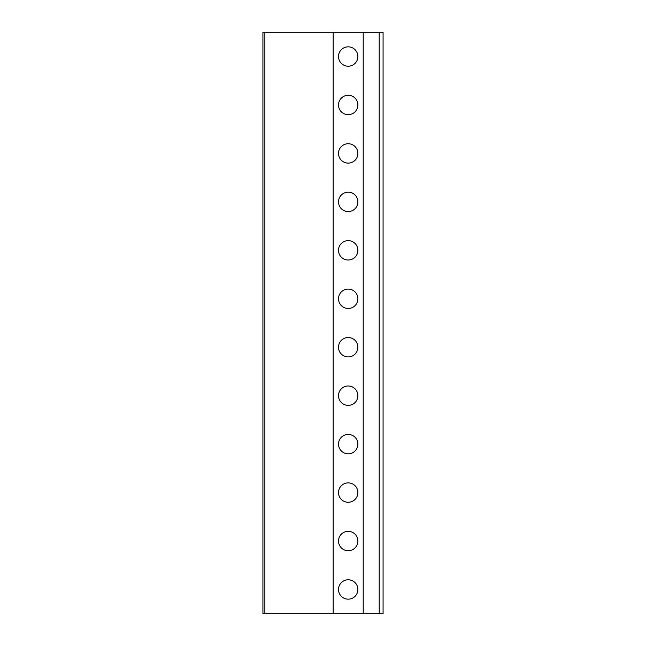 <?xml version="1.0" encoding="UTF-8"?>
<svg xmlns="http://www.w3.org/2000/svg" width="646" height="646" viewBox="0 0 646 646"><rect width="100%" height="100%" fill="white"/><g stroke="black" fill="none" stroke-linecap="round" stroke-linejoin="round"><path stroke-width="0.97" d="M264.86 613.7L264.86 32.3L262.922 32.3L262.922 613.7L383.078 613.7L383.078 32.3L379.202 32.3L379.202 613.7M363.214 613.7L363.214 32.3L379.202 32.3M333.175 613.7L333.175 32.3L363.214 32.3M348.194 579.785A9.69 9.69 0 0 1 357.884 589.475A9.69 9.69 0 0 1 348.194 599.165A9.69 9.69 0 0 1 338.504 589.475A9.69 9.69 0 0 1 348.194 579.785M348.194 531.335A9.69 9.69 0 0 1 357.884 541.025A9.69 9.69 0 0 1 348.194 550.715A9.69 9.69 0 0 1 338.504 541.025A9.69 9.69 0 0 1 348.194 531.335M348.194 482.885A9.69 9.69 0 0 1 357.884 492.575A9.69 9.69 0 0 1 348.194 502.265A9.69 9.69 0 0 1 338.504 492.575A9.69 9.69 0 0 1 348.194 482.885M348.194 434.435A9.69 9.69 0 0 1 357.884 444.125A9.69 9.69 0 0 1 348.194 453.815A9.69 9.69 0 0 1 338.504 444.125A9.69 9.69 0 0 1 348.194 434.435M348.194 385.985A9.69 9.69 0 0 1 357.884 395.675A9.69 9.69 0 0 1 348.194 405.365A9.69 9.69 0 0 1 338.504 395.675A9.69 9.69 0 0 1 348.194 385.985M348.194 337.535A9.69 9.69 0 0 1 357.884 347.225A9.69 9.69 0 0 1 348.194 356.915A9.69 9.69 0 0 1 338.504 347.225A9.69 9.69 0 0 1 348.194 337.535M348.194 289.085A9.69 9.69 0 0 1 357.884 298.775A9.69 9.69 0 0 1 348.194 308.465A9.69 9.69 0 0 1 338.504 298.775A9.69 9.69 0 0 1 348.194 289.085M348.194 240.635A9.69 9.69 0 0 1 357.884 250.325A9.69 9.69 0 0 1 348.194 260.015A9.69 9.69 0 0 1 338.504 250.325A9.69 9.69 0 0 1 348.194 240.635M348.194 192.185A9.69 9.69 0 0 1 357.884 201.875A9.69 9.69 0 0 1 348.194 211.565A9.69 9.69 0 0 1 338.504 201.875A9.69 9.69 0 0 1 348.194 192.185M348.194 143.735A9.69 9.69 0 0 1 357.884 153.425A9.69 9.69 0 0 1 348.194 163.115A9.69 9.69 0 0 1 338.504 153.425A9.69 9.69 0 0 1 348.194 143.735M348.194 95.285A9.69 9.69 0 0 1 357.884 104.975A9.69 9.69 0 0 1 348.194 114.665A9.69 9.69 0 0 1 338.504 104.975A9.69 9.69 0 0 1 348.194 95.285M348.194 46.835A9.69 9.69 0 0 1 357.884 56.525A9.69 9.69 0 0 1 348.194 66.215A9.69 9.69 0 0 1 338.504 56.525A9.69 9.69 0 0 1 348.194 46.835M264.86 32.3L333.175 32.3"/></g></svg>

